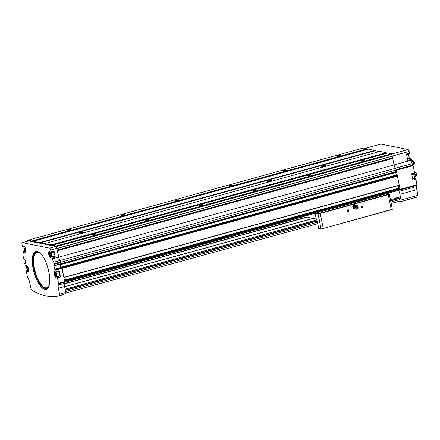 <?xml version="1.0" encoding="UTF-8"?>
<svg xmlns="http://www.w3.org/2000/svg" width="440" height="440" viewBox="0 0 440 440"><rect width="100%" height="100%" fill="white"/><g stroke="black" fill="none" stroke-linecap="round" stroke-linejoin="round"><path stroke-width="0.66" d="M59.554 276.001A0.842 0.314 74.6 0 1 59.609 275.968A0.842 0.314 74.6 0 1 59.664 275.968L59.906 276.018A0.902 0.336 74.6 0 1 60.44 276.958L59.175 270.688L56.161 271.519L55.677 269.693L54.835 269.522L61.023 267.822L61.87 267.993L64.724 281.589A0.902 0.336 74.6 0 1 64.752 282.145A0.902 0.336 74.6 0 1 64.746 282.189L64.471 283.366A4.812 1.788 74.6 0 0 64.57 286.539L65.758 292.446A1.804 0.671 74.6 0 1 65.769 293.728L62.81 294.541A1.804 0.671 74.6 0 1 62.552 294.855L59.329 295.741A1.804 0.671 74.6 0 1 59.318 295.746A194.799 72.342 74.6 0 1 31.84 290.219A1.804 0.671 74.6 0 1 30.899 288.382L29.706 282.475A4.812 1.788 74.6 0 0 28.479 279.076L27.687 277.679A0.902 0.336 74.6 0 1 27.456 277.046L26.345 271.541A0.902 0.336 74.6 0 1 26.466 270.743A0.902 0.336 74.6 0 1 26.532 270.743L26.769 270.787A0.842 0.314 74.6 0 1 27.005 270.996A3.157 1.171 74.6 0 0 28.116 271.761A3.157 1.171 74.6 0 0 28.408 268.406A3.157 1.171 74.6 0 0 26.444 265.678A3.157 1.171 74.6 0 0 26.026 266.134A0.842 0.314 74.6 0 1 25.916 266.255A0.842 0.314 74.6 0 1 25.855 266.261L25.619 266.211A0.902 0.336 74.6 0 1 25.08 265.265L24.816 263.494L25.724 263.648M390.175 198.6L392.634 199.095M396.16 198.127L396.105 197.285L399.361 197.94L400.367 201.702A194.799 72.342 74.6 0 0 400.796 201.597A1.804 0.671 74.6 0 0 400.802 201.597A1.804 0.671 74.6 0 0 401.043 200.002L399.9 194.326A4.812 1.788 74.6 0 1 399.8 191.153L400.076 189.981A0.929 0.347 74.6 0 0 400.087 189.931A0.902 0.336 74.6 0 1 400.015 189.981A0.902 0.336 74.6 0 1 399.949 189.981L64.752 282.156A0.902 0.336 74.6 0 0 64.801 281.397L400.136 189.184A0.902 0.336 74.6 0 1 400.087 189.931M59.906 276.018L56.892 276.848A0.902 0.336 74.6 0 1 57.425 277.788L58.537 283.294A0.902 0.336 74.6 0 1 58.553 283.888L58.278 285.07A4.812 1.788 74.6 0 0 58.377 288.239L59.571 294.151A1.804 0.671 74.6 0 1 59.323 295.741L62.552 294.855M27.329 267.289L26.983 267.861L27.874 269.973L28.221 269.396L27.951 268.054L27.329 267.289M50.034 253.187L49.687 253.765L50.573 255.871L50.919 255.299L50.65 253.957L50.034 253.187M24.734 248.1L24.387 248.677L25.273 250.784L25.625 250.212L24.734 248.1M55.281 272.91L54.934 273.482L55.204 274.824L55.82 275.589L56.166 275.017L55.897 273.675L55.281 272.91M24.437 246.67L23.43 246.95A0.842 0.314 74.6 0 1 23.315 247.071A0.842 0.314 74.6 0 1 23.26 247.071L22.902 247A0.902 0.336 74.6 0 1 22.363 246.054L22 244.255A1.804 0.671 74.6 0 1 22.242 242.66A1.804 0.671 74.6 0 1 22.374 242.66L49.599 248.133A1.804 0.671 74.6 0 1 50.672 250.019L51.035 251.823A0.902 0.336 74.6 0 1 50.913 252.621A0.902 0.336 74.6 0 1 50.848 252.621L50.49 252.549A0.842 0.314 74.6 0 1 50.254 252.34A3.157 1.171 74.6 0 0 49.142 251.576A3.157 1.171 74.6 0 0 48.851 254.931A3.157 1.171 74.6 0 0 50.815 257.664A3.157 1.171 74.6 0 0 51.233 257.202A0.842 0.314 74.6 0 1 51.348 257.081A0.842 0.314 74.6 0 1 51.403 257.076L51.761 257.147A0.902 0.336 74.6 0 1 52.3 258.093L52.448 258.841L58.641 257.136L57.376 250.575L58.762 257.163L394.091 164.951L392.711 158.362L57.382 250.575M23.43 246.95A3.157 1.171 74.6 0 1 23.843 246.488A3.157 1.171 74.6 0 1 25.812 249.222A3.157 1.171 74.6 0 1 25.52 252.577A3.157 1.171 74.6 0 1 24.409 251.806A0.842 0.314 74.6 0 0 24.173 251.603L23.815 251.532A0.902 0.336 74.6 0 0 23.749 251.532A0.902 0.336 74.6 0 0 23.628 252.329L23.776 253.077A4.812 1.788 74.6 0 1 23.875 256.245L23.601 257.428A0.902 0.336 74.6 0 0 23.617 258.022L24.019 259.424L25.042 259.913L25.68 263.659M56.892 276.848L56.65 276.798A0.842 0.314 74.6 0 0 56.595 276.798A0.842 0.314 74.6 0 0 56.48 276.92A3.157 1.171 74.6 0 1 56.067 277.382A3.157 1.171 74.6 0 1 54.098 274.648A3.157 1.171 74.6 0 1 54.39 271.293A3.157 1.171 74.6 0 1 55.501 272.063A0.842 0.314 74.6 0 0 55.737 272.267L55.974 272.316A0.902 0.336 74.6 0 0 56.04 272.316A0.902 0.336 74.6 0 0 56.161 271.519M54.835 269.522L54.654 269.209L60.846 267.509L60.175 264.171M52.448 258.841A4.812 1.788 74.6 0 0 53.675 262.24L54.472 263.632A0.902 0.336 74.6 0 1 54.703 264.27L54.879 265.628L53.955 265.727L54.654 269.209M380.611 144.149A1.804 0.671 74.6 0 1 380.721 144.084A1.804 0.671 74.6 0 1 380.848 144.084L408.073 149.556A1.804 0.671 74.6 0 1 409.151 151.443L409.514 153.246A0.902 0.336 74.6 0 1 409.393 154.038A0.902 0.336 74.6 0 1 409.327 154.044L406.643 154.781M409.772 158.532A0.842 0.314 74.6 0 1 409.822 158.499A0.842 0.314 74.6 0 1 409.882 158.499L410.24 158.571A0.902 0.336 74.6 0 1 410.779 159.517L410.927 160.264L394.081 164.896M412.682 179.009L415.366 178.266A0.902 0.336 74.6 0 1 415.905 179.212L412.891 180.043L411.625 173.767L414.639 172.942L413.177 165.693A0.902 0.336 74.6 0 0 412.951 165.055L412.154 163.663A4.812 1.788 74.6 0 1 410.927 160.264M414.639 172.942A0.902 0.336 74.6 0 1 414.519 173.739A0.902 0.336 74.6 0 1 414.452 173.739L411.769 174.477L414.519 173.739M415.019 178.25A0.842 0.314 74.6 0 1 415.069 178.222A0.842 0.314 74.6 0 1 415.129 178.222L415.366 178.266M415.905 179.212L417.01 184.707A0.929 0.347 74.6 0 1 417.032 185.317L416.757 186.489L399.8 191.153M417.758 196.933L400.802 201.597L417.752 196.933A1.804 0.671 74.6 0 1 417.752 196.933A1.804 0.671 74.6 0 0 418 195.338L416.856 189.662A4.812 1.788 74.6 0 1 416.757 186.489M409.514 153.246L406.5 154.072L407.764 160.347L410.779 159.517M392.227 156.282L392.651 158.378M60.968 263.956L61.309 264.297L60.94 262.235L59.989 260.562L395.318 168.35L396.27 170.022L399.267 185.334L63.965 277.536M399.245 185.339L400.136 189.184M61.023 267.822L60.846 267.509M28.325 241.021A1.804 0.671 74.6 0 1 28.435 240.961A1.804 0.671 74.6 0 1 28.562 240.955L55.787 246.433A1.804 0.671 74.6 0 1 56.859 248.32L57.321 250.602M53.675 262.24L59.867 260.535L60.66 261.932A0.902 0.336 74.6 0 1 60.891 262.57L61.072 263.923L54.901 265.617L61.072 263.923M27.792 241.137L27.709 240.653A2.404 0.891 74.6 0 1 27.858 240.257L31.675 241.027L31.911 241.632M33.165 241.885L33.165 241.323L39.55 242.644L374.88 150.43L368.462 149.121M39.55 242.644A0.902 0.336 74.6 0 0 39.858 242.952L44.374 243.859A0.902 0.336 74.6 0 0 44.44 243.859A0.902 0.336 74.6 0 0 44.578 243.656L50.947 244.899L51.183 245.504M52.437 245.757L52.443 245.201L56.26 245.971A2.404 0.891 74.6 0 1 56.584 246.461L56.881 248.413M59.989 260.562A4.812 1.788 74.6 0 1 58.762 257.163M59.867 260.535A4.812 1.788 74.6 0 1 58.641 257.136M61.765 267.971L61.864 267.487L62.167 268.329L63.91 277.541M397.056 175.257L61.732 267.465L397.216 175.285M63.949 277.541L399.284 185.328M27.858 240.257L363.193 148.044L367.004 148.814L367.318 149.435M44.589 243.623L379.918 151.41L386.282 152.691L386.595 153.307M39.858 242.952L375.188 150.739A0.902 0.336 74.6 0 1 374.88 150.43M375.188 150.739L379.335 151.569M387.734 152.999L391.589 153.758A2.404 0.891 74.6 0 1 391.919 154.248L392.304 156.261L56.986 248.457L392.304 156.261M395.318 168.35A4.812 1.788 74.6 0 1 394.091 164.951M91.784 235.174A1.804 0.308 -11.4 0 0 93.643 234.993A1.804 0.308 -11.4 0 0 95.15 234.432A1.804 0.308 -11.4 0 0 93.335 234.427A1.804 0.308 -11.4 0 0 91.668 235.136A1.804 0.308 -11.4 0 0 91.784 235.174M145.607 220.374A1.804 0.308 -11.4 0 0 147.472 220.193A1.804 0.308 -11.4 0 0 148.973 219.632A1.804 0.308 -11.4 0 0 147.163 219.626A1.804 0.308 -11.4 0 0 145.492 220.336A1.804 0.308 -11.4 0 0 145.607 220.374M199.436 205.573A1.804 0.308 -11.4 0 0 201.295 205.392A1.804 0.308 -11.4 0 0 202.802 204.831A1.804 0.308 -11.4 0 0 200.987 204.826A1.804 0.308 -11.4 0 0 199.315 205.53A1.804 0.308 -11.4 0 0 199.436 205.573M253.259 190.773A1.804 0.308 -11.4 0 0 255.123 190.591A1.804 0.308 -11.4 0 0 256.625 190.031A1.804 0.308 -11.4 0 0 254.815 190.025A1.804 0.308 -11.4 0 0 253.143 190.729A1.804 0.308 -11.4 0 0 253.259 190.773M307.082 175.967A1.804 0.308 -11.4 0 0 308.946 175.786A1.804 0.308 -11.4 0 0 310.453 175.225A1.804 0.308 -11.4 0 0 308.638 175.225A1.804 0.308 -11.4 0 0 306.966 175.929A1.804 0.308 -11.4 0 0 307.082 175.967M360.91 161.166A1.804 0.308 -11.4 0 0 362.775 160.985A1.804 0.308 -11.4 0 0 364.276 160.424A1.804 0.308 -11.4 0 0 362.461 160.424A1.804 0.308 -11.4 0 0 360.795 161.128A1.804 0.308 -11.4 0 0 360.91 161.166M56.26 245.971L391.589 153.758M39.529 242.605L374.858 150.392M67.689 230.329A1.804 0.308 -11.4 0 0 69.553 230.148A1.804 0.308 -11.4 0 0 71.055 229.587A1.804 0.308 -11.4 0 0 69.24 229.587A1.804 0.308 -11.4 0 0 67.573 230.291A1.804 0.308 -11.4 0 0 67.689 230.329M121.512 215.529A1.804 0.308 -11.4 0 0 123.376 215.347A1.804 0.308 -11.4 0 0 124.883 214.786A1.804 0.308 -11.4 0 0 123.068 214.781A1.804 0.308 -11.4 0 0 121.396 215.49A1.804 0.308 -11.4 0 0 121.512 215.529M175.34 200.728A1.804 0.308 -11.4 0 0 177.205 200.547A1.804 0.308 -11.4 0 0 178.706 199.986A1.804 0.308 -11.4 0 0 176.891 199.98A1.804 0.308 -11.4 0 0 175.225 200.69A1.804 0.308 -11.4 0 0 175.34 200.728M229.163 185.928A1.804 0.308 -11.4 0 0 231.028 185.746A1.804 0.308 -11.4 0 0 232.529 185.185A1.804 0.308 -11.4 0 0 230.72 185.18A1.804 0.308 -11.4 0 0 229.048 185.884A1.804 0.308 -11.4 0 0 229.163 185.928M282.992 171.127A1.804 0.308 -11.4 0 0 284.851 170.946A1.804 0.308 -11.4 0 0 286.358 170.385A1.804 0.308 -11.4 0 0 284.543 170.379A1.804 0.308 -11.4 0 0 282.876 171.083A1.804 0.308 -11.4 0 0 282.992 171.127M336.815 156.321A1.804 0.308 -11.4 0 0 338.679 156.139A1.804 0.308 -11.4 0 0 340.18 155.579A1.804 0.308 -11.4 0 0 338.371 155.579A1.804 0.308 -11.4 0 0 336.699 156.282A1.804 0.308 -11.4 0 0 336.815 156.321M64.521 280.561L64.801 281.397M62.167 268.329L397.502 176.115M61.232 263.687L396.561 171.474M60.94 262.235L396.27 170.022M80.146 232.601A1.804 0.308 -11.4 0 0 79.101 233.101A1.804 0.308 -11.4 0 0 81.593 232.892L82.671 232.595A1.804 0.308 -11.4 0 0 83.716 232.095A1.804 0.308 -11.4 0 0 81.224 232.304L80.146 232.601L80.262 233.162M268.538 180.796A1.804 0.308 -11.4 0 0 267.493 181.297A1.804 0.308 -11.4 0 0 269.984 181.088L271.057 180.791A1.804 0.308 -11.4 0 0 272.102 180.29A1.804 0.308 -11.4 0 0 269.615 180.499L268.538 180.796L268.648 181.357M321.849 166.48A1.986 0.341 -11.4 0 0 323.895 166.281A1.986 0.341 -11.4 0 0 325.55 165.666A1.986 0.341 -11.4 0 0 323.554 165.66A1.986 0.341 -11.4 0 0 321.717 166.436A1.986 0.341 -11.4 0 0 321.849 166.48M56.909 248.545L391.837 156.387M391.848 156.442L392.387 158.455M61.27 264.468L396.605 172.255L61.287 264.462M60.28 264.143A1.502 0.556 74.6 0 1 60.319 264.308L60.913 267.273A1.502 0.556 74.6 0 1 60.979 267.795M395.731 172.496L396.248 175.06A1.502 0.556 74.6 0 1 396.303 175.461M398.37 185.581L399.031 188.502M399.707 188.315L64.504 280.495L399.85 188.347M50.969 252.588L53.862 251.79A0.902 0.336 74.6 0 0 53.928 251.79A0.902 0.336 74.6 0 0 54.049 250.993L55.313 257.263L52.3 258.093M59.175 270.688A0.902 0.336 74.6 0 1 59.054 271.486A0.902 0.336 74.6 0 1 58.988 271.486L56.095 272.283M58.454 271.651A2.558 0.952 74.6 0 1 59.268 273.713A2.558 0.952 74.6 0 1 58.922 275.974L56.496 276.639C56.183 276.93 55.688 276.49 55.022 275.325C54.379 272.525 54.423 271.321 55.143 271.711A2.558 0.952 74.6 0 1 55.22 271.7L55.143 271.711M54.307 256.278A0.842 0.314 74.6 0 1 54.362 256.251A0.842 0.314 74.6 0 1 54.417 256.251L51.403 257.076M55.313 257.263A0.902 0.336 74.6 0 0 54.775 256.322L54.417 256.251M53.24 251.977A2.558 0.952 74.6 0 1 54.021 253.996A2.558 0.952 74.6 0 1 53.675 256.251L51.249 256.922C50.936 257.207 50.441 256.773 49.775 255.607C49.132 252.808 49.17 251.603 49.896 251.994A2.558 0.952 74.6 0 1 49.973 251.977L49.896 251.994M56.078 274.582L55.204 274.824M55.594 273.301L54.934 273.482M25.537 249.777L24.657 250.014M25.047 248.496L24.387 248.677M50.831 254.865L49.957 255.101M50.347 253.578L49.687 253.765M28.133 268.961L27.258 269.203M27.649 267.68L26.983 267.861M363.864 160.666L361.268 161.189M310.041 175.466L307.439 175.995M256.212 190.267L253.616 190.795M202.389 205.073L199.788 205.596M148.561 219.874L145.965 220.396M94.738 234.674L92.142 235.197M339.774 155.821L337.172 156.349M285.945 170.621L283.349 171.149M232.122 185.427L229.521 185.95M178.294 200.228L175.698 200.75M124.471 215.028L121.869 215.551M70.642 229.829L68.046 230.351M325.408 165.781A1.804 0.308 -11.4 0 0 323.598 165.864A1.804 0.308 -11.4 0 0 321.893 166.49M302.462 216.805L307.752 217.866L307.973 217.355L316.118 218.994A1.205 0.446 74.6 0 1 316.267 219.071L315.106 213.329M315.414 213.246A238.09 40.667 -11.4 0 0 317.95 213.45A1.804 0.308 -11.4 0 0 319.138 213.351L320.21 213.422L388.245 194.711L388.955 194.156A1.804 0.308 -11.4 0 0 389.23 193.919A1.804 0.308 -11.4 0 0 389.169 193.864A238.09 40.667 -11.4 0 0 387.921 193.303M348.975 210.413A0.902 0.825 -78.6 0 1 347.914 211.503A0.902 0.825 -78.6 0 1 347.611 209.996A0.902 0.825 -78.6 0 1 348.975 210.413M362.967 206.569A0.902 0.825 -78.6 0 1 361.911 207.653A0.902 0.825 -78.6 0 1 361.603 206.146A0.902 0.825 -78.6 0 1 362.967 206.569M392.277 209.253A1.804 0.308 168.6 0 1 392.332 209.308A1.804 0.308 168.6 0 1 391.996 209.572L322.355 228.723L391.243 209.578L388.245 194.711M322.355 228.723A1.804 0.308 168.6 0 1 321.052 228.839A238.09 40.667 168.6 0 1 318.764 228.652L316.938 220.22L316.267 219.071M391.996 209.572L391.243 209.578M362.758 206.591A0.737 0.676 -78.6 0 1 361.95 207.499A0.737 0.676 -78.6 0 1 361.433 206.641A0.737 0.676 -78.6 0 1 362.758 206.591M348.761 210.441A0.737 0.676 -78.6 0 1 347.958 211.349A0.737 0.676 -78.6 0 1 347.441 210.49A0.737 0.676 -78.6 0 1 348.761 210.441M353.485 207.597L353.672 208.764L354.778 209.099A2.107 1.92 -78.6 0 1 354.068 205.579L353.199 206.415L353.485 207.597M355.614 209.154A2.107 1.92 -78.6 0 1 354.778 209.099L353.21 208.67L352.93 207.488L352.737 206.327L354.387 204.633L354.844 204.727L354.068 205.579A2.107 1.92 -78.6 0 1 356.395 205.271M356.966 205.381L354.844 204.727M357.302 207.213A0.6 0.55 -78.6 0 1 356.598 207.939A0.6 0.55 -78.6 0 1 356.395 206.932A0.6 0.55 -78.6 0 1 357.302 207.213M358.056 207.009A1.441 1.315 -78.6 0 1 355.663 208.203A1.441 1.315 -78.6 0 1 356.07 206.162A1.441 1.315 -78.6 0 1 358.056 207.009M357.533 208.5L357.175 208.797A1.986 1.81 -78.6 0 1 354.536 208.28A1.986 1.81 -78.6 0 1 355.064 205.656A1.986 1.81 -78.6 0 1 357.698 206.201L357.913 206.613M353.672 208.764L353.21 208.67M353.199 206.415L352.737 206.327M412 159.781A9.02 3.35 -105.4 0 0 411.736 159.621L411.466 159.693A9.02 3.35 -105.4 0 1 414.326 163.246L414.876 163.075A8.415 3.124 -105.4 0 0 412.599 160.188L412 159.781A9.02 3.35 -105.4 0 1 414.596 163.174L414.876 163.075A5.709 2.123 74.6 0 0 414.172 163.906L412.704 164.621M415.206 176.82A9.02 3.35 -105.4 0 0 415.289 176.798A9.02 3.35 -105.4 0 0 416.383 175.72L416.691 175.065A8.415 3.124 -105.4 0 0 417.049 173.855A5.709 2.123 74.6 0 1 415.938 172.662L414.563 172.552M417.049 173.855L416.543 174.235A9.02 3.35 -105.4 0 1 415.019 176.875A9.02 3.35 -105.4 0 1 414.937 176.891A5.709 2.123 -105.4 0 0 414.925 176.566M416.383 175.72A9.02 3.35 -105.4 0 0 416.812 174.163M414.326 163.246A5.709 2.123 -105.4 0 0 414.145 163.273L413.457 163.46M414.145 163.273A8.597 3.196 -105.4 0 0 411.631 160.155L411.136 160.287M415.03 176.429A8.597 3.196 -105.4 0 0 416.334 174.13L415.47 174.367A5.709 2.123 74.6 0 0 415.679 174.471L413.98 174.939M410.894 160.111A9.02 3.35 -105.4 0 1 413.468 163.488L412.247 163.823M414.42 177.007A9.02 3.35 -105.4 0 0 415.679 174.471M411.631 160.155A5.709 2.123 -105.4 0 0 411.466 159.693M65.83 292.974L317.647 223.729L65.83 292.974M391.166 203.511L400.103 201.053L391.166 203.511M59.571 294.151L65.758 292.446M28.419 268.439A2.255 0.836 74.6 0 1 28.507 268.812L28.402 268.378M51.205 254.711A2.255 0.836 74.6 0 1 50.232 256.322A2.255 0.836 74.6 0 1 49.473 252.555A2.255 0.836 74.6 0 1 51.205 254.711M25.823 249.249A2.255 0.836 74.6 0 1 25.911 249.623L25.806 249.189M56.452 274.434A2.255 0.836 74.6 0 1 55.479 276.045A2.255 0.836 74.6 0 1 54.72 272.272A2.255 0.836 74.6 0 1 56.452 274.434M33.138 268.785A19.663 7.304 -105.4 0 0 48.273 287.606A19.663 7.304 -105.4 0 0 41.641 254.711A19.663 7.304 -105.4 0 0 33.138 268.785M409.151 151.443L392.304 156.073M413.177 165.693L396.336 170.324M417.01 184.707L400.158 189.338M49.599 248.133L55.787 246.433M22.374 242.66L28.562 240.955M54.472 263.632L60.66 261.932M60.44 276.958L57.425 277.788M58.537 283.294L64.724 281.589M55.858 270.006L62.046 268.307M54.923 265.364L61.111 263.659M54.703 264.27L60.891 262.57M58.377 288.239L64.57 286.539M408.073 149.556L391.793 154.033M380.848 144.084L365.063 148.423M417.032 185.317L400.076 189.981M52.443 245.201L387.772 152.988M50.947 244.899L386.282 152.691M33.165 241.323L368.5 149.111M31.675 241.027L367.004 148.814M56.986 248.364L392.32 156.156M56.628 246.582L391.958 154.369M64.686 280.814L400.021 188.601M63.982 277.332L399.317 185.119M57.459 250.701L392.788 158.488M31.851 241.34L367.186 149.127M51.128 245.218L386.458 153.005M56.584 246.461L391.919 154.248M57.217 250.085L392.156 157.977M61.309 264.297L396.644 172.084M60.319 264.308L61.017 264.115M60.913 267.273L396.248 175.06M61.864 267.487L397.194 175.274M61.996 267.702L397.331 175.489M64.438 280.154L398.893 188.183M64.543 280.561L399.872 188.353M412.154 163.663L395.291 168.3M412.951 165.055L396.088 169.691M416.856 189.662L399.9 194.326M418 195.338L401.043 200.002M50.672 250.019L56.859 248.32M54.049 250.993L51.035 251.823M58.553 283.888L400.015 189.981M58.278 285.07L64.471 283.366M53.955 265.727L54.538 265.562M55.677 269.693L61.87 267.993M415.069 178.222L412.66 178.888L415.129 178.222M59.664 275.968L56.65 276.798M25.916 266.255L27.121 265.925L25.966 266.228M27.038 265.859L26.026 266.134M27.792 270.776L27.005 270.996M27.588 270.562L26.769 270.787M26.466 270.743L27.506 270.457L26.532 270.743M409.822 158.499L407.517 159.137L409.882 158.499M407.556 159.313L410.24 158.571M54.775 256.322L51.761 257.147M24.508 246.73L23.37 247.044M25.196 251.592L24.409 251.806M24.987 251.378L24.173 251.603M24.882 251.235L23.815 251.532M413.325 174.064A2.558 0.952 74.6 0 1 414.139 176.132A2.558 0.952 74.6 0 1 413.793 178.387C414.117 177.788 414.497 179.031 414.31 176.044L413.485 174.02M413.435 174.037A2.255 0.836 74.6 0 1 414.288 176.033A2.255 0.836 74.6 0 1 414.172 177.892M56.029 272.316A2.558 0.952 74.6 0 1 56.843 274.384A2.558 0.952 74.6 0 1 56.496 276.639M28.622 270.99A2.558 0.952 74.6 0 1 28.55 271.018C28.232 271.31 27.742 270.87 27.076 269.704C26.433 266.904 26.472 265.7 27.192 266.09A2.558 0.952 74.6 0 1 27.275 266.079M408.111 154.391A2.558 0.952 74.6 0 1 408.892 156.409A2.558 0.952 74.6 0 1 408.546 158.67C408.87 158.065 409.25 159.313 409.063 156.327L408.271 154.347M408.227 154.363A2.255 0.836 74.6 0 1 409.041 156.31A2.255 0.836 74.6 0 1 408.92 158.169M50.793 252.61A2.558 0.952 74.6 0 1 51.596 254.661A2.558 0.952 74.6 0 1 51.249 256.922M26.026 251.801A2.558 0.952 74.6 0 1 25.949 251.834C25.636 252.12 25.146 251.686 24.475 250.52C23.837 247.72 23.875 246.516 24.596 246.906A2.558 0.952 74.6 0 1 24.673 246.89L24.596 246.906M41.288 254.359A18.266 6.782 -105.4 0 0 34.507 268.675A18.266 6.782 -105.4 0 0 42.196 285.758A18.266 6.782 -105.4 0 0 49.434 283.987M39.43 252.588A18.904 7.018 -105.4 0 0 34.018 268.686A18.904 7.018 -105.4 0 0 41.157 285.461A18.904 7.018 -105.4 0 0 48.747 286.462M46.475 263.593A19.454 7.222 -105.4 0 0 39.154 252.39A19.454 7.222 -105.4 0 0 33.303 268.78A19.454 7.222 -105.4 0 0 40.799 286.215A19.454 7.222 -105.4 0 0 48.609 286.77A19.454 7.222 -105.4 0 0 49.17 273.399M269.742 181.148L269.615 180.499M81.356 232.953L81.224 232.304M396.627 197.395L396.044 197.555M64.697 282.387L302.885 216.893M64.41 283.673L305.415 217.399M64.383 283.916L305.905 217.498M64.603 286.704L313.066 218.378M64.62 286.792L313.252 218.416M65.109 289.218L316.877 219.984M390.407 199.76L398.013 197.67M65.279 290.059L317.059 220.82M390.577 200.607L399.509 198.149M65.346 290.406L317.13 221.166M390.649 200.948L399.586 198.49M65.571 291.522L317.356 222.282M390.874 202.065L399.812 199.606M319.138 213.351L388.955 194.156M323.208 228.289L320.21 213.422M308.93 217.547L307.769 217.866L308.918 217.547M307.819 217.8L308.82 217.525M321.052 228.839L317.95 213.45M354.536 208.28L354.425 208.076A1.722 1.568 -78.6 0 1 354.882 205.805L355.064 205.656M354.893 208.742A1.771 1.617 -78.6 0 1 355.575 205.365M33.143 241.329L368.478 149.116M52.421 245.201L387.756 152.988M57.376 250.575L392.711 158.362M380.721 144.084L364.997 148.406M22.242 242.66L28.435 240.961M59.609 275.968L56.595 276.798M59.054 271.486L56.04 272.316M406.643 154.798L409.393 154.038M54.362 256.251L51.348 257.081M53.928 251.79L50.913 252.621M24.519 246.741L23.315 247.071M24.871 251.224L23.749 251.532M412.621 178.712L413.793 178.387M407.484 158.961L408.546 158.67M48.609 286.77C52.563 279.873 46.079 256.295 39.154 252.39M65.098 289.163L316.861 219.934M390.396 199.711L397.898 197.648M392.332 209.308L389.23 193.919"/></g></svg>

